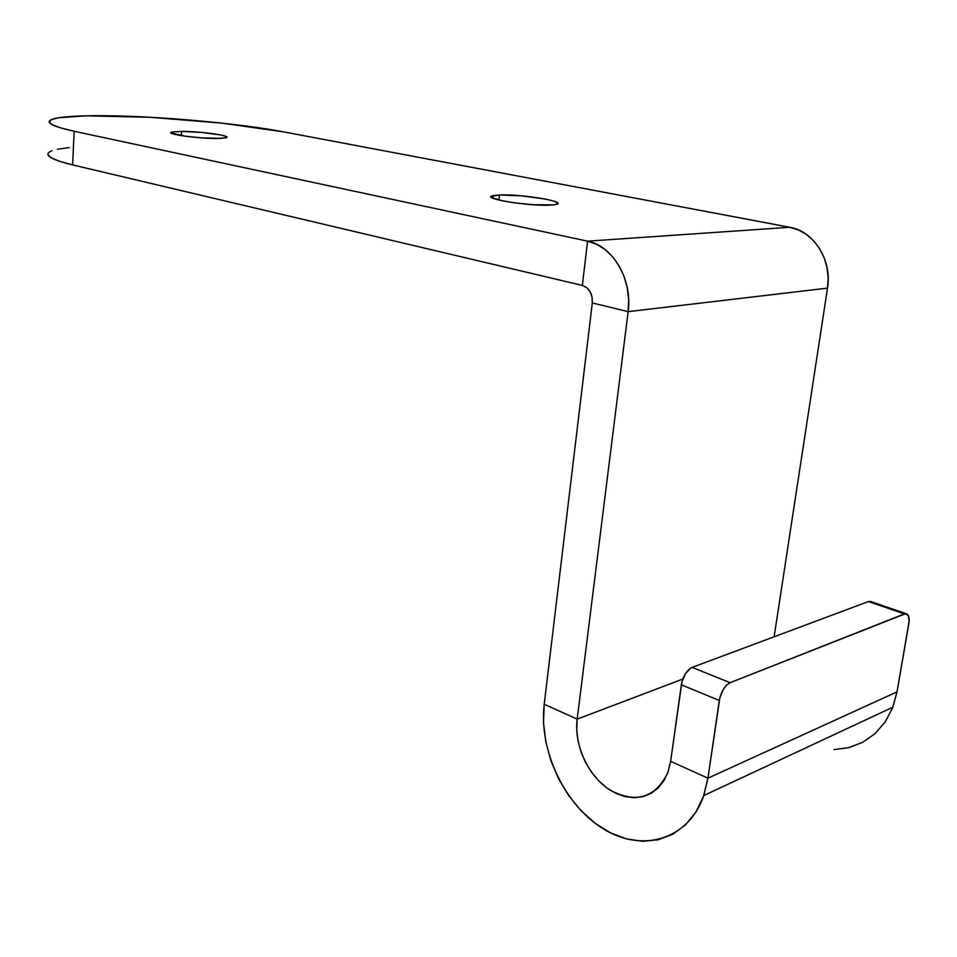 <?xml version="1.0" encoding="UTF-8"?>
<svg xmlns="http://www.w3.org/2000/svg" width="957" height="957" viewBox="0 0 957 957"><rect width="100%" height="100%" fill="white"/><g stroke="black" fill="none" stroke-linecap="round" stroke-linejoin="round"><path stroke-width="1.44" d="M499.422 194.989L498.896 200.061L499.422 194.989C521.254 193.876 569.415 201.903 555.754 204.523L550.119 205.121C528.216 206.389 479.17 198.111 493.118 195.635L499.422 194.989L491.467 196.269L492.257 197.884L502.521 200.862L513.981 202.776L533.671 204.774L553.816 204.834L556.352 204.367L557.644 202.956L553.9 201.114L545.777 199.128L521.864 195.874L499.422 194.989M181.495 131.396L181.244 135.643L181.495 131.396C200.982 131.288 233.927 136.014 225.924 137.82L216.82 138.466C197.309 138.645 163.683 133.813 171.853 132.054L181.495 131.396L172.272 131.958L170.98 132.915L185.431 136.253L201.604 137.868L220.708 138.394L226.821 137.401L225.649 136.253L220.469 134.913L201.807 132.449L181.495 131.396M906.052 613.676L870.846 601.546L868.442 601.558L692.138 667.388C686.695 670.235 683.095 676.037 681.36 684.793L719.305 700.476C721.123 691.576 724.724 685.655 730.119 682.7L904.377 613.916L868.442 601.558L692.138 667.388L730.119 682.7L726.638 685.104L723.348 689.327L719.879 697.617L707.941 778.173L670.63 761.329L681.36 684.793L719.305 700.476L707.941 778.173L897.032 691.875L909.102 621.452L908.408 615.758L905.633 613.652L730.119 682.7L692.138 667.388L690.392 668.297L685.344 673.848L681.91 681.97L670.63 761.329L707.941 778.173L703.467 796.403L695.835 812.23L685.415 825.006L672.675 834.289L658.213 839.756L642.602 841.287L626.5 838.918L610.518 832.829L595.23 823.331L581.198 810.83L568.865 795.841L558.649 778.914L550.873 760.659L545.777 741.699L543.528 722.679L544.21 704.244L577.167 719.126L628.139 311.647L827.506 288.129L774.129 636.776L827.506 288.129C832.327 260.424 813.845 231.104 789.776 227.276L283.069 131.779L789.776 227.276L587.586 241.164L74.144 131.265C50.781 126.037 43.831 121.922 53.317 118.931C62.109 116.551 79.371 115.474 105.091 115.725C159.412 116.204 239.226 123.417 283.069 131.779L221.88 123.13L149.591 117.256L86.214 115.809L58.772 117.747L51.499 119.577L49.19 121.934L52.168 124.733L60.542 127.879L74.144 131.265L72.636 164.915L74.144 131.265L587.586 241.164L582.358 285.425L72.636 164.915L59.119 161.171L50.805 157.594L47.862 154.352M871.061 601.654L868.442 601.558L904.377 613.916L906.949 613.987C908.971 615.423 909.581 618.701 908.803 623.832L897.032 691.875L707.941 778.173L703.754 795.566C688.562 839.947 641.968 853.189 603.125 828.702C564.092 804.658 538.659 749.714 544.21 704.244L592.299 302.914L544.21 704.244L577.167 719.126L628.139 311.647L592.299 302.914L628.139 311.647L628.653 299.768L627.29 287.878L624.084 276.465L619.179 266.01L612.779 256.943L605.171 249.598L596.654 244.274L587.586 241.164C612.803 245.722 632.733 279.755 628.139 311.647L827.506 288.129L828.176 277.817L827.027 267.517L824.133 257.648L819.611 248.629L813.641 240.805L806.476 234.489L798.413 229.931L789.776 227.276L587.586 241.164L582.358 285.425L586.689 287.602L590.098 291.694L592.072 297.077L592.299 302.914C592.646 293.823 589.333 287.997 582.358 285.425L72.636 164.915C49.405 159.161 42.527 154.436 52.001 150.739L50.171 151.541M682.808 679.063L577.167 719.126L576.736 729.82L578.028 740.885L581.007 751.903L585.576 762.49L591.558 772.263L598.759 780.852L606.917 787.946L615.758 793.257L624.933 796.571L634.12 797.719L642.96 796.643L651.107 793.353L658.213 787.946L663.991 780.601L668.189 771.617L670.63 761.329L667.579 773.28C654.995 797.923 635.974 803.617 610.506 790.374C588.399 776.641 573.829 745.12 577.167 719.126L682.808 679.063M57.432 149.268L69.167 147.569M833.978 749.618L848.907 747.632L862.783 742.249L875.033 733.624L885.105 722.033L892.558 707.929L897.032 691.875L892.845 707.199L703.754 795.566M492.855 198.183L493.118 195.635M171.781 133.442L171.853 132.054"/></g></svg>
